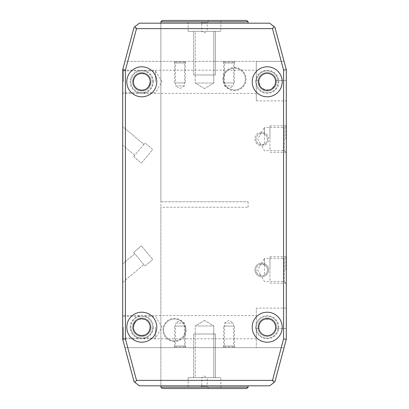 <?xml version="1.0" encoding="UTF-8"?>
<svg xmlns="http://www.w3.org/2000/svg" width="409" height="409" viewBox="0 0 409 409"><rect width="100%" height="100%" fill="white"/><g stroke="black" fill="none" stroke-linecap="round" stroke-linejoin="round"><path stroke-width="0.31" stroke-dasharray="2.04 1.53" d="M269.654 23.175L139.346 23.175L134.08 27.219L133.702 28.63L275.298 28.63L274.92 27.219L269.654 23.175M160.875 201.775L248.125 201.775L160.875 201.775L160.875 23.175L248.125 23.175L160.875 23.175L160.875 385.825L248.125 385.825L160.875 385.825L160.875 207.225L248.125 207.225L160.875 207.225M248.125 201.775L248.125 207.225M139.346 385.825L269.654 385.825L274.92 381.781L275.298 380.37L133.702 380.37L134.08 381.781L139.346 385.825M133.702 28.63L124.934 61.35L284.066 61.35L286.3 69.694L284.066 61.35L124.934 61.35L122.7 69.694L122.7 126.606L143.886 144.387L145.026 143.027L152.756 149.515L141.366 163.089L133.636 156.606L134.776 155.246L122.7 145.118L122.7 339.306L124.934 347.65L284.066 347.65L286.3 339.306L284.066 347.65L286.3 339.306L286.3 69.694L286.3 80.435L275.554 80.435A8.451 8.451 0 0 0 258.871 80.435L256.305 80.435L256.305 100.885L256.305 61.35L256.305 80.435L258.871 80.435A8.451 8.451 0 0 1 275.554 80.435L275.666 81.8A8.451 8.451 0 0 0 267.215 73.349A8.451 8.451 0 0 0 258.759 81.8L260.686 87.173L265.564 90.092L271.121 89.295L275.012 85.062M133.702 380.37L124.934 347.65L284.066 347.65L275.298 380.37M134.776 253.754L122.7 263.882L134.776 253.754L133.636 252.394L141.366 245.911L133.636 252.394L145.026 265.973L152.756 259.485L141.366 245.911L152.756 259.485L145.026 265.973L134.776 253.754M122.7 282.394L143.886 264.613L122.7 282.394M153.375 81.8A11.59 11.59 0 0 0 141.785 70.21A11.59 11.59 0 0 0 130.2 81.8A11.59 11.59 0 0 0 141.785 93.39A11.59 11.59 0 0 0 153.375 81.8M255.625 327.2A11.59 11.59 0 0 0 267.215 338.79A11.59 11.59 0 0 0 278.8 327.2A11.59 11.59 0 0 0 267.215 315.61A11.59 11.59 0 0 0 255.625 327.2M153.375 327.2A11.59 11.59 0 0 1 141.785 338.79A11.59 11.59 0 0 1 130.2 327.2A11.59 11.59 0 0 1 141.785 315.61A11.59 11.59 0 0 1 153.375 327.2M222.905 79.075A11.59 11.59 0 0 1 234.495 67.485A11.59 11.59 0 0 1 246.08 79.075A11.59 11.59 0 0 1 234.495 90.66A11.59 11.59 0 0 1 222.905 79.075M186.095 329.925A11.59 11.59 0 0 1 174.505 341.515A11.59 11.59 0 0 1 162.92 329.925A11.59 11.59 0 0 1 174.505 318.34A11.59 11.59 0 0 1 186.095 329.925M260.957 264.27A5.726 5.726 0 0 0 256.034 269.94A5.726 5.726 0 0 1 261.76 264.214A5.726 5.726 0 0 1 267.486 269.94A5.726 5.726 0 0 1 261.76 275.666A5.726 5.726 0 0 1 256.034 269.94A5.726 5.726 0 0 1 261.76 264.214A5.726 5.726 0 0 1 267.486 269.94A5.726 5.726 0 0 1 261.76 275.666A5.726 5.726 0 0 1 256.034 269.94A5.726 5.726 0 0 0 260.957 275.61L257.696 269.94L260.957 264.27L264.485 264.904C266.423 266.065 267.42 267.747 267.486 269.94C267.414 272.143 266.412 273.825 264.485 274.976L264.485 258.35L284.255 258.35L284.255 269.94L284.255 258.35L286.3 256.305L286.3 269.94L286.3 256.305M260.957 133.39A5.726 5.726 0 0 0 256.034 139.06A5.726 5.726 0 0 1 261.76 133.334A5.726 5.726 0 0 1 267.486 139.06A5.726 5.726 0 0 1 261.76 144.786A5.726 5.726 0 0 1 256.034 139.06A5.726 5.726 0 0 0 261.76 144.786A5.726 5.726 0 0 0 267.486 139.06A5.726 5.726 0 0 0 261.76 133.334A5.726 5.726 0 0 0 256.034 139.06A5.726 5.726 0 0 0 260.957 144.73L257.696 139.06L260.957 133.39C261.648 133.15 262.823 133.36 264.485 134.024C266.412 135.174 267.414 136.857 267.486 139.06C267.42 141.258 266.417 142.94 264.485 144.096L264.485 127.47L284.255 127.47L284.255 139.06L284.255 127.47L286.3 125.425L286.3 139.06L286.3 125.425M255.625 81.8A11.59 11.59 0 0 1 267.215 70.21A11.59 11.59 0 0 1 278.8 81.8A11.59 11.59 0 0 1 267.215 93.39A11.59 11.59 0 0 1 255.625 81.8M257.941 81.8A9.269 9.269 0 0 1 267.215 72.531A9.269 9.269 0 0 1 276.484 81.8A9.269 9.269 0 0 1 267.215 91.069A9.269 9.269 0 0 1 257.941 81.8A9.269 9.269 0 0 0 267.215 91.069A9.269 9.269 0 0 0 276.484 81.8A9.269 9.269 0 0 1 267.215 91.069A9.269 9.269 0 0 1 257.941 81.8A9.269 9.269 0 0 1 267.215 72.531A9.269 9.269 0 0 1 276.484 81.8A9.269 9.269 0 0 0 267.215 72.531A9.269 9.269 0 0 0 257.941 81.8M258.759 81.8A8.451 8.451 0 0 0 267.215 90.251A8.451 8.451 0 0 0 275.666 81.8L275.666 81.764M275.564 80.481L286.3 80.435L286.3 100.885L286.3 69.694L284.066 61.35L256.305 61.35L284.066 61.35L275.298 28.63M258.861 328.504L258.871 328.565A8.451 8.451 0 0 0 275.554 328.565L286.3 328.565L286.3 308.115L286.3 328.565L275.554 328.565A8.451 8.451 0 0 1 258.871 328.565L256.305 328.565L256.305 308.115L256.305 347.65L256.305 328.565L258.871 328.565L259.04 325.048M286.3 139.06L286.3 152.695L286.3 139.06M286.3 269.94L286.3 283.575L286.3 269.94M284.255 269.94L284.255 281.53L284.255 269.94M264.485 274.976C262.813 275.64 261.632 275.85 260.957 275.61M264.485 264.904L264.485 258.35L260.047 265.738M284.255 139.06L284.255 150.65L284.255 139.06M264.485 144.096L260.957 144.73M264.485 134.024L264.485 127.47L260.047 134.858M282.21 81.8A14.995 14.995 0 0 0 267.215 66.805A14.995 14.995 0 0 0 252.215 81.8A14.995 14.995 0 0 0 267.215 96.795A14.995 14.995 0 0 0 282.21 81.8M275.666 81.8L275.385 83.957M274.531 86.033L273.151 87.812M271.382 89.157L270.339 89.653M269.347 89.98L267.184 90.251M265.017 89.965L264.751 89.888M262.992 89.126L261.239 87.777M259.873 85.992L259.035 83.937M256.305 81.8L256.305 70.21L256.305 81.8A10.905 10.905 0 0 1 267.215 70.895A10.905 10.905 0 0 1 278.12 81.8A10.905 10.905 0 0 0 267.215 70.895A10.905 10.905 0 0 0 256.305 81.8A10.905 10.905 0 0 0 267.215 92.705A10.905 10.905 0 0 0 278.12 81.8A10.905 10.905 0 0 1 267.215 92.705A10.905 10.905 0 0 1 256.305 81.8M222.905 61.35L235.175 61.35L222.905 61.35L224.541 62.986L233.539 62.986L235.175 61.35M186.095 61.35L173.825 61.35L186.095 61.35L184.459 62.986L175.461 62.986L173.825 61.35M184.459 62.986L175.461 62.986L175.461 85.916L184.459 85.916L184.459 62.986M184.459 85.916L175.461 85.916L179.96 88.615L184.459 85.916M224.541 62.986L233.539 62.986L233.539 85.916L224.541 85.916L224.541 62.986M224.541 85.916L233.539 85.916L229.04 88.615L224.541 85.916M122.7 126.606L122.7 145.118L134.776 155.246L143.886 144.387L122.7 126.606M122.7 327.2L122.7 338.79L122.7 327.2M122.7 81.8L122.7 93.39L122.7 81.8M149.991 79.765L150.241 81.8L150.001 79.801M149.965 79.668L148.416 76.555M147.997 76.064L146.637 74.878M146.299 74.653L143.861 73.605M143.574 73.538L140.676 73.421M139.98 73.543L137.352 74.607M137.03 74.811L135.793 75.844M135.159 76.549L133.595 79.714M149.96 83.957L150.241 81.8A8.451 8.451 0 0 1 141.785 90.251A8.451 8.451 0 0 1 133.334 81.8L134.31 77.853M134.357 77.771L136.964 74.857M139.004 73.819L144.76 73.886M146.427 74.735L146.734 74.949M147.051 75.184L149.224 77.782M149.418 78.17L149.95 79.607M133.605 83.932L133.334 81.8A8.451 8.451 0 0 1 141.785 73.349A8.451 8.451 0 0 1 150.241 81.8L149.996 83.809M149.97 83.911L148.416 87.045M148.007 87.521L146.606 88.743M146.182 89.019L143.856 89.995M143.493 90.077L140.722 90.184M139.99 90.062L137.388 89.019M137.347 88.993L135.778 87.741M135.159 87.045L133.656 84.116M135.548 87.5L134.346 85.813L135.86 87.823M139.167 89.837L144.658 89.75M146.31 88.937L146.652 88.712M147.69 87.848L149.224 85.818M150.154 80.614L149.991 83.835L146.949 88.492M149.265 85.737L148.201 87.306M146.928 88.508L145.619 89.336M144.311 89.868L142.976 90.169M140.175 90.098L138.932 89.755M137.828 89.269L136.841 88.656M135.967 87.93L135.21 87.107M134.985 86.82L134.684 86.381M134.566 86.197L134.045 85.195M134.546 77.439L133.579 79.77L133.579 83.83M137.056 88.804L138.82 89.714M140.313 90.123L142.276 90.241M143.82 90.006L146.524 88.799M134.346 77.787L135.543 76.1M137.056 74.796L138.723 73.922M140.435 73.456L142.138 73.354M143.835 73.6L144.515 73.799M145.333 74.126L146.534 74.806M147.516 75.588L149.515 78.375M150.241 81.8L149.985 79.75M149.254 77.843L148.181 76.268M146.933 75.098L145.578 74.249M144.265 73.717L142.245 73.359M140.277 73.482L138.804 73.891M137.777 74.356L135.174 76.534M135.016 76.739L134.622 77.316M151.059 81.8A9.269 9.269 0 0 0 141.785 72.531A9.269 9.269 0 0 0 132.516 81.8A9.269 9.269 0 0 1 141.785 72.531A9.269 9.269 0 0 1 151.059 81.8A9.269 9.269 0 0 1 141.785 91.069A9.269 9.269 0 0 1 132.516 81.8A9.269 9.269 0 0 0 141.785 91.069A9.269 9.269 0 0 0 151.059 81.8A9.269 9.269 0 0 0 141.785 72.531A9.269 9.269 0 0 0 132.516 81.8A9.269 9.269 0 0 0 141.785 91.069A9.269 9.269 0 0 0 151.059 81.8M155.42 81.8L155.42 70.895L155.42 81.8M123.38 81.8L123.38 70.895L123.38 81.8M126.79 81.8A14.995 14.995 0 0 1 141.785 66.805A14.995 14.995 0 0 1 156.785 81.8A14.995 14.995 0 0 1 141.785 96.795A14.995 14.995 0 0 1 126.79 81.8M256.305 327.2L256.305 338.79L256.305 327.2A10.905 10.905 0 0 0 267.215 338.105A10.905 10.905 0 0 0 278.12 327.2A10.905 10.905 0 0 0 267.215 316.295A10.905 10.905 0 0 0 256.305 327.2A10.905 10.905 0 0 0 267.215 338.105A10.905 10.905 0 0 0 278.12 327.2A10.905 10.905 0 0 0 267.215 316.295A10.905 10.905 0 0 0 256.305 327.2M150.001 325.206L150.241 327.2L149.244 331.178M149.219 331.224L146.591 334.153M144.587 335.175L138.809 335.109M137.143 334.26L136.851 334.061M136.494 333.79L134.351 331.218M134.137 330.789L133.334 327.2L133.574 325.201M133.605 329.311L135.159 332.445M135.563 332.921L136.964 334.143M137.26 334.337L139.714 335.395M140.082 335.477L142.848 335.584M143.579 335.462L146.223 334.393M146.575 334.163L147.797 333.141M148.416 332.445L149.98 329.281M284.066 347.65L256.305 347.65L284.066 347.65M275.666 327.2L275.385 325.043L275.666 327.2A8.451 8.451 0 0 1 267.215 335.651A8.451 8.451 0 0 1 258.759 327.2A8.451 8.451 0 0 1 267.215 318.749A8.451 8.451 0 0 1 275.666 327.2M274.526 322.967L273.151 321.183L274.536 322.972M271.377 319.843L270.405 319.373M269.362 319.025L267.179 318.749M265.012 319.04L264.741 319.117M263.002 319.869L261.239 321.218M259.868 323.013L259.035 325.068M259.894 322.972L261.264 321.198M263.033 319.853L265.058 319.025M269.373 319.025L271.397 319.853M222.905 347.65L235.175 347.65L222.905 347.65L224.541 346.014L233.539 346.014L235.175 347.65M186.095 347.65L173.825 347.65L186.095 347.65L184.459 346.014L175.461 346.014L173.825 347.65M184.459 346.014L175.461 346.014L175.461 323.084L184.459 323.084L184.459 346.014M184.459 323.084L175.461 323.084L179.96 320.385L184.459 323.084M224.541 346.014L233.539 346.014L233.539 323.084L224.541 323.084L224.541 346.014M224.541 323.084L233.539 323.084L229.04 320.385L224.541 323.084M282.21 327.2A14.995 14.995 0 0 1 267.215 342.195A14.995 14.995 0 0 1 252.215 327.2A14.995 14.995 0 0 1 267.215 312.205A14.995 14.995 0 0 1 282.21 327.2M257.941 327.2A9.269 9.269 0 0 1 267.215 317.931A9.269 9.269 0 0 1 276.484 327.2A9.269 9.269 0 0 1 267.215 336.469A9.269 9.269 0 0 1 257.941 327.2A9.269 9.269 0 0 0 267.215 336.469A9.269 9.269 0 0 0 276.484 327.2A9.269 9.269 0 0 1 267.215 336.469A9.269 9.269 0 0 1 257.941 327.2A9.269 9.269 0 0 1 267.215 317.931A9.269 9.269 0 0 1 276.484 327.2A9.269 9.269 0 0 0 267.215 317.931A9.269 9.269 0 0 0 257.941 327.2M133.605 325.068L133.334 327.2A8.451 8.451 0 0 0 141.785 335.651A8.451 8.451 0 0 0 150.241 327.2L149.259 323.253M149.219 323.171L146.611 320.257M146.545 320.211L146.223 320.007M144.566 319.219L138.809 319.286M137.271 320.053L136.836 320.349M136.524 320.584L134.351 323.182M134.152 323.57L133.625 325.007M133.61 325.053L135.159 321.955M135.578 321.464L136.938 320.278M137.388 319.981L139.714 319.005M140.001 318.938L142.894 318.821M143.59 318.943L146.182 319.981M146.565 320.227L147.782 321.244M148.411 321.949L149.975 325.114M149.991 325.17L150.241 327.2A8.451 8.451 0 0 0 141.785 318.749A8.451 8.451 0 0 0 133.334 327.2L133.585 325.155L136.637 320.498M149.224 323.187L148.027 321.5M146.519 320.196L144.766 319.291M143.293 318.882L141.33 318.759M139.74 319L137.035 320.206M134.316 323.243L135.394 321.668M136.672 320.472L137.991 319.649M139.311 319.117L140.65 318.826M143.447 318.913L144.689 319.26M145.793 319.756L146.775 320.375M147.644 321.106L148.395 321.934M148.559 322.139L148.953 322.716M149.029 322.839L149.541 323.831M133.416 328.386L133.585 329.245M134.305 331.137L135.374 332.706M136.626 333.892L137.956 334.736M139.264 335.268L141.299 335.641M143.257 335.523L144.75 335.114M145.747 334.669L148.365 332.507M148.585 332.22L148.891 331.781M149.009 331.597L149.991 329.23L150.241 327.2M149.224 331.213L148.027 332.9M146.519 334.204L144.847 335.078M143.135 335.544L141.442 335.646M139.755 335.406L139.147 335.232M138.257 334.879L137.046 334.199M136.059 333.417L134.06 330.625M151.059 327.2A9.269 9.269 0 0 1 141.785 336.469A9.269 9.269 0 0 1 132.516 327.2A9.269 9.269 0 0 1 141.785 317.931A9.269 9.269 0 0 1 151.059 327.2A9.269 9.269 0 0 0 141.785 317.931A9.269 9.269 0 0 0 132.516 327.2A9.269 9.269 0 0 1 141.785 317.931A9.269 9.269 0 0 1 151.059 327.2A9.269 9.269 0 0 1 141.785 336.469A9.269 9.269 0 0 1 132.516 327.2A9.269 9.269 0 0 0 141.785 336.469A9.269 9.269 0 0 0 151.059 327.2M155.42 327.2L155.42 338.105L155.42 327.2M123.38 327.2L123.38 338.105L123.38 327.2M126.79 327.2A14.995 14.995 0 0 0 141.785 342.195A14.995 14.995 0 0 0 156.785 327.2A14.995 14.995 0 0 0 141.785 312.205A14.995 14.995 0 0 0 126.79 327.2M133.636 156.606L145.026 143.027L152.756 149.515L141.366 163.089L133.636 156.606M223.585 79.075A10.905 10.905 0 0 1 234.495 68.165A10.905 10.905 0 0 1 245.4 79.075A10.905 10.905 0 0 1 234.495 89.98A10.905 10.905 0 0 1 223.585 79.075A10.905 10.905 0 0 0 234.495 89.98A10.905 10.905 0 0 0 245.4 79.075A10.905 10.905 0 0 0 234.495 68.165A10.905 10.905 0 0 0 223.585 79.075M185.415 329.925A10.905 10.905 0 0 1 174.505 340.835A10.905 10.905 0 0 1 163.6 329.925A10.905 10.905 0 0 1 174.505 319.02A10.905 10.905 0 0 1 185.415 329.925A10.905 10.905 0 0 0 174.505 319.02A10.905 10.905 0 0 0 163.6 329.925A10.905 10.905 0 0 0 174.505 340.835A10.905 10.905 0 0 0 185.415 329.925M152.695 81.8A10.905 10.905 0 0 0 141.785 70.895A10.905 10.905 0 0 0 130.88 81.8A10.905 10.905 0 0 0 141.785 92.705A10.905 10.905 0 0 0 152.695 81.8A10.905 10.905 0 0 0 141.785 70.895A10.905 10.905 0 0 0 130.88 81.8A10.905 10.905 0 0 0 141.785 92.705A10.905 10.905 0 0 0 152.695 81.8M130.88 327.2A10.905 10.905 0 0 0 141.785 338.105A10.905 10.905 0 0 0 152.695 327.2A10.905 10.905 0 0 1 141.785 338.105A10.905 10.905 0 0 1 130.88 327.2A10.905 10.905 0 0 1 141.785 316.295A10.905 10.905 0 0 1 152.695 327.2A10.905 10.905 0 0 0 141.785 316.295A10.905 10.905 0 0 0 130.88 327.2M285.891 269.94L285.891 256.714L285.891 269.94M269.94 269.94L269.94 256.714L269.94 269.94C269.94 255.052 269.94 255.052 269.94 269.94C269.94 284.828 269.94 284.828 269.94 269.94M285.891 139.06L285.891 125.834L285.891 139.06M269.94 139.06L269.94 125.834L269.94 139.06C269.94 124.172 269.94 124.172 269.94 139.06C269.94 153.948 269.94 153.948 269.94 139.06M185.415 62.03L185.415 82.945L174.505 82.945L174.505 62.03L185.415 62.03L174.505 62.03M185.415 82.945L174.505 82.945M184.459 82.945L175.461 82.945L184.459 82.945M223.585 62.03L223.585 82.945L234.495 82.945L234.495 62.03L223.585 62.03L234.495 62.03M223.585 82.945L234.495 82.945M233.539 82.945L224.541 82.945L233.539 82.945M185.415 346.97L185.415 326.055L174.505 326.055L174.505 346.97L185.415 346.97L174.505 346.97M185.415 326.055L174.505 326.055M175.461 326.055L184.459 326.055L175.461 326.055M223.585 346.97L223.585 326.055L234.495 326.055L234.495 346.97L223.585 346.97L234.495 346.97M223.585 326.055L234.495 326.055M224.541 326.055L233.539 326.055L224.541 326.055M268.575 269.94A6.815 6.815 0 0 0 261.76 263.125A6.815 6.815 0 0 0 254.945 269.94A6.815 6.815 0 0 1 261.76 263.125A6.815 6.815 0 0 1 268.575 269.94A6.815 6.815 0 0 1 261.76 276.755A6.815 6.815 0 0 1 254.945 269.94A6.815 6.815 0 0 0 261.76 276.755A6.815 6.815 0 0 0 268.575 269.94M254.945 139.06A6.815 6.815 0 0 0 261.76 145.875A6.815 6.815 0 0 0 268.575 139.06A6.815 6.815 0 0 0 261.76 132.245A6.815 6.815 0 0 0 254.945 139.06A6.815 6.815 0 0 0 261.76 145.875A6.815 6.815 0 0 0 268.575 139.06A6.815 6.815 0 0 0 261.76 132.245A6.815 6.815 0 0 0 254.945 139.06M162.235 388.55L246.765 388.55M188.14 388.55L220.86 388.55L188.14 388.55L220.86 388.55L188.14 388.55L188.14 377.645L220.86 377.645L220.86 388.55L220.86 377.645L188.14 377.645L188.14 388.55M200.41 388.55L208.59 388.55L200.41 388.55L201.775 386.188L207.225 386.188L208.59 388.55M195.231 377.645L213.769 377.645L195.231 377.645L213.769 377.645L213.769 325.953L213.769 377.645L195.231 377.645L195.231 325.953L213.769 325.953L195.231 325.953L195.231 377.645M204.5 320.385L195.231 325.953L213.769 325.953L204.5 320.385L195.231 325.953L213.769 325.953L204.5 320.385M188.14 377.645L220.86 377.645L188.14 377.645M201.775 386.188L207.225 386.188L207.225 377.645L201.775 377.645L201.775 386.188M201.775 377.645L207.225 377.645L204.5 376.004L201.775 377.645M160.875 387.185L248.125 387.185M215.405 377.645L193.595 377.645L193.595 334.015L215.405 334.015L215.405 377.645L215.405 334.015L193.595 334.015L215.405 334.015L193.595 334.015L193.595 377.645L215.405 377.645M195.231 334.015L213.769 334.015L195.231 334.015M248.125 21.815L160.875 21.815M246.765 20.45L162.235 20.45M188.14 20.45L220.86 20.45L188.14 20.45L220.86 20.45L188.14 20.45L188.14 31.355L220.86 31.355L220.86 20.45L220.86 31.355L188.14 31.355L188.14 20.45M200.41 20.45L208.59 20.45L200.41 20.45L201.775 22.812L207.225 22.812L208.59 20.45M195.231 31.355L213.769 31.355L195.231 31.355L213.769 31.355L213.769 83.047L213.769 31.355L195.231 31.355L195.231 83.047L213.769 83.047L195.231 83.047L195.231 31.355M204.5 88.615L195.231 83.047L213.769 83.047L204.5 88.615L195.231 83.047L213.769 83.047L204.5 88.615M188.14 31.355L220.86 31.355L188.14 31.355M201.775 22.812L207.225 22.812L207.225 31.355L201.775 31.355L201.775 22.812M201.775 31.355L207.225 31.355L204.5 32.996L201.775 31.355M215.405 31.355L193.595 31.355L193.595 74.985L215.405 74.985L215.405 31.355L215.405 74.985L193.595 74.985L215.405 74.985L193.595 74.985L193.595 31.355L215.405 31.355M195.231 74.985L213.769 74.985L195.231 74.985M260.047 274.142L264.485 281.53L284.255 281.53L286.3 283.575M260.047 143.262L264.485 150.65L284.255 150.65L286.3 152.695M256.305 100.885L286.3 100.885M256.305 93.39L122.7 93.39L123.38 92.705L155.42 92.705L161.974 81.8L155.42 70.895L123.38 70.895L122.7 70.21L256.305 70.21M256.305 338.79L122.7 338.79L123.38 338.105L155.42 338.105L161.974 327.2L155.42 316.295L123.38 316.295L122.7 315.61L256.305 315.61M286.3 308.115L256.305 308.115M269.94 256.714L285.891 256.714M269.94 283.166L285.891 283.166M269.94 125.834L285.891 125.834M269.94 152.286L285.891 152.286"/><path stroke-width="0.61" d="M125.425 338.949L122.7 339.306L122.7 69.694L134.08 27.219L139.346 23.175L269.654 23.175L274.061 26.559L272.476 28.63L136.524 28.63L125.425 70.051L125.425 338.949L136.524 380.37L272.476 380.37L274.061 382.441L269.654 385.825L139.346 385.825L134.939 382.441L136.524 380.37M274.061 382.441L274.92 381.781L286.3 339.306L286.3 69.694L274.92 27.219L274.061 26.559M258.759 81.8L258.871 80.435L258.759 81.8A8.451 8.451 0 0 1 267.215 73.349A8.451 8.451 0 0 1 275.666 81.8A8.451 8.451 0 0 1 267.215 90.251A8.451 8.451 0 0 1 258.759 81.8L259.035 83.937M275.554 80.435L275.666 81.8L275.012 85.062M275.62 80.905L275.589 80.645M286.3 339.306L283.575 338.949L283.575 70.051L286.3 69.694M272.476 380.37L283.575 338.949M283.575 70.051L272.476 28.63M126.79 81.8A14.995 14.995 0 0 1 141.785 66.805A14.995 14.995 0 0 1 156.785 81.8A14.995 14.995 0 0 1 141.785 96.795A14.995 14.995 0 0 1 126.79 81.8M282.21 327.2A14.995 14.995 0 0 1 267.215 342.195A14.995 14.995 0 0 1 252.215 327.2A14.995 14.995 0 0 1 267.215 312.205A14.995 14.995 0 0 1 282.21 327.2M126.79 327.2A14.995 14.995 0 0 0 141.785 342.195A14.995 14.995 0 0 0 156.785 327.2A14.995 14.995 0 0 0 141.785 312.205A14.995 14.995 0 0 0 126.79 327.2M282.21 81.8A14.995 14.995 0 0 0 267.215 66.805A14.995 14.995 0 0 0 252.215 81.8A14.995 14.995 0 0 0 267.215 96.795A14.995 14.995 0 0 0 282.21 81.8M275.385 83.957L274.531 86.033M273.151 87.812L271.382 89.157M270.339 89.653L269.347 89.98M267.184 90.251L265.017 89.965M264.751 89.888L262.992 89.126M261.239 87.777L259.873 85.992M136.524 28.63L134.939 26.559M122.7 69.694L125.425 70.051M148.416 76.555L147.997 76.064M146.637 74.878L146.299 74.653M143.861 73.605L143.574 73.538M140.676 73.421L139.98 73.543M137.352 74.607L137.03 74.811M135.793 75.844L135.159 76.549M133.595 79.714L133.334 81.8A8.451 8.451 0 0 0 141.785 90.251A8.451 8.451 0 0 0 150.241 81.8L149.265 85.737M137.266 74.658L139.004 73.819M144.76 73.886L146.427 74.735M146.734 74.949L147.051 75.184M149.224 77.782L149.418 78.17M148.416 87.045L148.007 87.521M146.606 88.743L146.182 89.019M143.856 89.995L143.493 90.077M140.722 90.184L139.99 90.062M137.388 89.019L135.86 87.823M135.778 87.741L135.159 87.045M133.416 82.976L133.334 81.8A8.451 8.451 0 0 1 141.785 73.349A8.451 8.451 0 0 1 150.241 81.8M133.605 83.932L134.351 85.824L133.579 83.83M137.347 88.993L139.167 89.837M144.658 89.75L146.31 88.937M146.652 88.712L147.69 87.848M149.224 85.818L149.96 83.957M148.201 87.306L146.928 88.508M145.619 89.336L144.311 89.868M142.976 90.169L141.647 90.251M141.565 90.251L140.175 90.098M138.932 89.755L137.828 89.269M136.841 88.656L135.967 87.93M135.21 87.107L134.985 86.82M134.045 85.195L133.656 84.116M133.4 82.874L133.385 80.854M135.548 87.5L137.056 88.804M138.82 89.714L140.313 90.123M142.276 90.241L143.82 90.006M146.524 88.799L146.949 88.492M133.416 80.634L134.346 77.787M135.543 76.1L137.056 74.796M138.723 73.922L140.435 73.456M142.138 73.354L143.835 73.6M144.515 73.799L145.333 74.126M146.534 74.806L147.516 75.588M149.515 78.375L149.909 79.458M149.934 79.54L150.154 80.614M149.985 79.75L149.254 77.843M148.181 76.268L146.933 75.098M145.578 74.249L144.265 73.717M142.245 73.359L141.698 73.349M141.514 73.354L140.277 73.482M138.804 73.891L137.777 74.356M146.315 334.337L144.587 335.175M138.809 335.109L137.143 334.26M136.851 334.061L136.494 333.79M134.351 331.218L134.137 330.789M134.316 323.243L133.334 327.2L133.605 329.311M135.159 332.445L135.563 332.921M136.964 334.143L137.26 334.337M139.714 335.395L140.082 335.477M142.848 335.584L143.579 335.462M146.223 334.393L146.575 334.163M147.797 333.141L148.416 332.445M149.98 329.281L150.185 326.254M275.554 328.565L275.666 327.2L275.554 328.565M274.536 322.972L275.39 325.048L274.526 322.967M271.397 319.853L273.166 321.198L271.377 319.843M270.405 319.373L269.362 319.025M267.179 318.749L265.012 319.04M264.741 319.117L263.002 319.869M261.239 321.218L259.868 323.013M259.035 325.068L258.764 327.323M258.871 328.565L258.759 327.2A8.451 8.451 0 0 0 267.215 335.651A8.451 8.451 0 0 0 275.666 327.2A8.451 8.451 0 0 0 267.215 318.749A8.451 8.451 0 0 0 258.759 327.2M259.04 325.048L259.894 322.972M261.264 321.198L263.033 319.853M265.058 319.025L269.373 319.025M122.7 339.306L134.08 381.781L134.939 382.441M146.223 320.007L144.566 319.219M138.809 319.286L137.271 320.053M136.836 320.349L136.524 320.584M134.351 323.182L134.152 323.57M135.159 321.955L135.578 321.464M136.938 320.278L137.388 319.981M139.714 319.005L140.001 318.938M142.894 318.821L143.59 318.943M146.182 319.981L146.565 320.227M147.782 321.244L148.411 321.949M149.991 325.17L149.224 323.187M148.027 321.5L146.519 320.196M144.766 319.291L143.293 318.882M141.33 318.759L139.74 319M137.035 320.206L136.637 320.498M135.394 321.668L136.672 320.472M137.991 319.649L139.311 319.117M140.65 318.826L141.877 318.749M142.056 318.754L143.447 318.913M144.689 319.26L145.793 319.756M146.775 320.375L147.644 321.106M149.541 323.831L149.919 324.904M149.97 325.078L150.159 326.034M150.241 327.2A8.451 8.451 0 0 1 141.785 335.651A8.451 8.451 0 0 1 133.334 327.2A8.451 8.451 0 0 1 141.785 318.749A8.451 8.451 0 0 1 150.241 327.2L150.169 328.274M133.585 329.245L134.305 331.137M135.374 332.706L136.626 333.892M137.956 334.736L139.264 335.268M141.299 335.641L141.923 335.651M142.01 335.651L143.257 335.523M144.75 335.114L145.747 334.669M148.365 332.507L148.585 332.22M149.224 331.213L150.159 328.376M148.027 332.9L146.519 334.204M144.847 335.078L143.135 335.544M141.442 335.646L139.755 335.406M139.147 335.232L138.257 334.879M137.046 334.199L136.059 333.417M134.06 330.625L133.687 329.613M133.666 329.542L133.416 328.386M248.125 385.825L248.125 387.185L160.875 387.185L160.875 385.825M160.875 387.185L162.235 388.55L246.765 388.55L248.125 387.185M248.125 23.175L248.125 21.815L246.765 20.45L162.235 20.45L160.875 21.815L248.125 21.815M160.875 23.175L160.875 21.815"/></g></svg>

